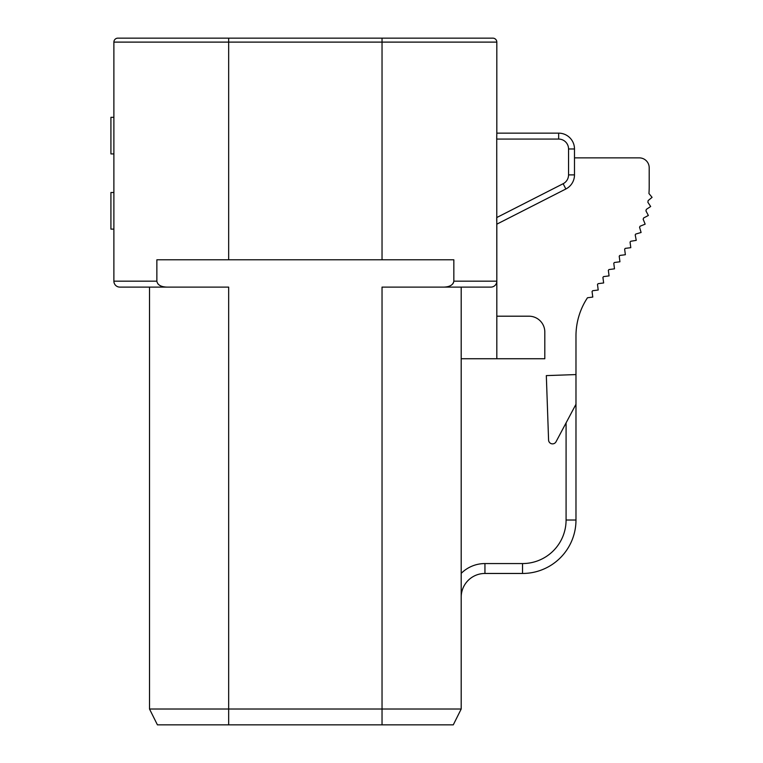 <?xml version="1.0" encoding="UTF-8"?>
<svg xmlns="http://www.w3.org/2000/svg" width="763" height="763" viewBox="0 0 763 763"><rect width="100%" height="100%" fill="white"/><g stroke="black" fill="none" stroke-linecap="round" stroke-linejoin="round"><path stroke-width="1.14" d="M149.51 38.15L117.845 38.15A3.958 3.958 0 0 0 113.887 42.108L113.887 281.166A5.932 5.932 0 0 0 119.82 287.107L149.51 287.107L149.51 709.018L228.671 709.018L228.671 287.107L119.82 287.107A5.932 5.932 0 0 1 113.887 281.166L156.863 281.175C157.512 284.876 160.821 286.859 166.801 287.107M228.671 38.15L228.671 42.108L113.887 42.108A3.958 3.958 0 0 1 117.845 38.15L492.86 38.15A3.958 3.958 0 0 1 496.818 42.108L496.818 133.163L496.818 42.108L382.034 42.108L382.034 259.792L453.842 259.792L453.842 281.166C453.136 284.914 449.827 286.888 443.904 287.107L382.034 287.107L461.195 287.107L461.195 709.018L228.671 709.018L228.671 724.85L157.426 724.85L149.51 709.018L157.426 724.85M157.979 283.95L159.438 285.209M162.414 286.526L164.446 286.945M449.321 286.192L450.561 285.629M452.659 284.027L453.546 282.625M453.279 724.85L461.195 709.018L453.279 724.85L228.671 724.85M496.732 135.862L496.818 281.166A5.932 5.932 0 0 1 490.876 287.107L443.904 287.107M382.034 38.15L382.034 42.108L228.671 42.108L228.671 259.792L156.863 259.792L156.863 281.166M496.818 358.744L496.818 224.169L565.85 188.995A15.832 15.832 0 0 0 574.491 174.889L574.491 148.976A15.832 15.832 0 0 0 558.659 133.143L496.818 133.143L496.684 139.076L558.659 139.076L558.659 133.143A15.832 15.832 0 0 1 574.491 148.976L568.549 148.976A9.89 9.89 0 0 0 558.659 139.076M575.979 374.576L546.327 375.606L548.578 440.051A3.958 3.958 0 0 0 556.027 441.777L575.979 404.256L575.979 335.987A69.261 69.261 0 0 1 587.481 297.761L592.784 297.065L592.059 291.514L592.66 290.732L598.211 290.007L597.486 284.456L598.097 283.674L603.647 282.949L602.923 277.398L603.523 276.616L609.074 275.891L608.349 270.34L608.95 269.558L614.501 268.834L613.776 263.283L614.387 262.501L619.938 261.776L619.213 256.225L619.814 255.443L625.364 254.718L624.639 249.167L625.24 248.385L630.791 247.66L630.066 242.109L630.753 241.261L636.247 240.364L635.207 234.87A89.052 89.052 0 0 0 635.722 234.06L641.101 232.486L639.566 227.24A89.052 89.052 0 0 0 640.071 226.22L645.155 224.16L643.152 219.21A89.052 89.052 0 0 0 643.619 217.97L648.359 215.471L645.927 210.865A89.052 89.052 0 0 0 646.328 209.386L650.667 206.506L647.873 202.281A89.052 89.052 0 0 0 648.149 200.564L652.079 197.35L648.951 193.525A89.052 89.052 0 0 0 649.199 186.954L649.199 167.774A9.89 9.89 0 0 0 639.299 157.874L574.491 157.874M490.876 287.107A5.932 5.932 0 0 0 496.818 281.166L496.818 316.197L528.978 316.197A15.832 15.832 0 0 1 544.811 332.029L544.811 358.744L461.195 358.744M496.694 218.342L496.732 221.289M496.78 222.968L496.799 223.607M228.671 259.792L382.034 259.792M575.979 404.256L575.979 520.023A53.429 53.429 0 0 1 522.541 573.461L484.944 573.461A23.748 23.748 0 0 0 461.195 597.21A23.748 23.748 0 0 1 484.944 573.461L484.944 563.561A33.639 33.639 0 0 0 461.195 573.375M113.887 229.119L110.921 229.119L110.921 192.505L113.887 192.505M113.887 153.916L110.921 153.916L110.921 117.311L113.887 117.311M382.034 724.85L382.034 287.107M566.079 422.864L566.079 520.023A43.539 43.539 0 0 1 522.541 563.561L484.944 563.561M496.818 281.166L453.842 281.166M496.684 217.579L563.151 183.711A9.89 9.89 0 0 0 568.549 174.889L574.491 174.889M568.549 174.889L568.549 148.976M563.151 183.711L565.85 188.995M566.079 520.023L575.979 520.023A53.429 53.429 0 0 1 522.541 573.461L522.541 563.561"/></g></svg>
